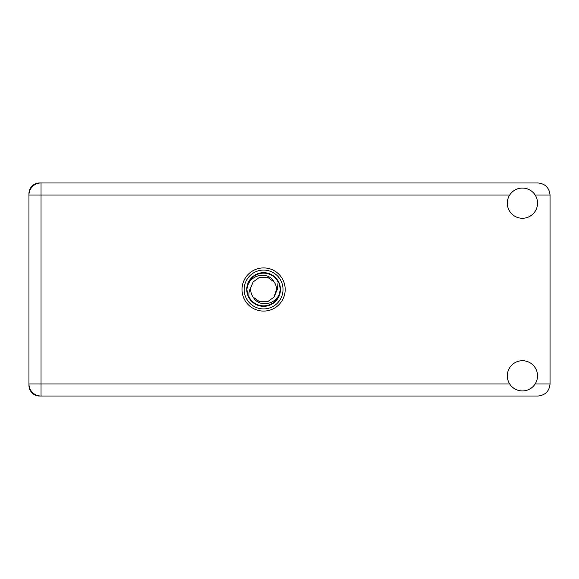 <?xml version="1.0" encoding="UTF-8"?>
<svg xmlns="http://www.w3.org/2000/svg" width="579" height="579" viewBox="0 0 579 579"><rect width="100%" height="100%" fill="white"/><g stroke="black" fill="none" stroke-linecap="round" stroke-linejoin="round"><path stroke-width="0.87" d="M41.037 182.964L39.654 182.964A10.704 10.704 0 0 0 28.95 193.668L28.95 385.332A10.704 10.704 0 0 0 39.654 396.036L537.963 396.036C545.252 395.262 549.283 391.238 550.05 383.949L550.05 195.051C549.283 187.762 545.252 183.738 537.963 182.964L41.037 182.964A12.087 12.087 0 0 0 28.95 195.051A12.087 12.087 0 0 1 41.037 182.964L41.037 383.949L509.679 383.949M522.424 390.941A15.105 15.105 0 0 0 537.529 375.829A15.105 15.105 0 0 0 522.424 360.724A15.105 15.105 0 0 0 507.313 375.829A15.105 15.105 0 0 0 522.424 390.941M522.424 218.276A15.105 15.105 0 0 0 537.529 203.171A15.105 15.105 0 0 0 522.424 188.059A15.105 15.105 0 0 0 507.313 203.171A15.105 15.105 0 0 0 522.424 218.276M263.597 267.918A21.582 21.582 0 0 0 242.015 289.5A21.582 21.582 0 0 0 263.597 311.082A21.582 21.582 0 0 0 285.186 289.5A21.582 21.582 0 0 0 263.597 267.918M28.95 383.949A12.087 12.087 0 0 0 41.037 396.036A12.087 12.087 0 0 1 28.95 383.949L41.037 383.949L41.037 396.036M244.179 289.5A19.425 19.425 0 0 0 263.597 308.925A19.425 19.425 0 0 0 283.022 289.5A19.425 19.425 0 0 0 263.597 270.075A19.425 19.425 0 0 0 244.179 289.5M246.763 289.5A16.834 16.834 0 0 0 263.597 306.334A16.834 16.834 0 0 0 280.439 289.5A16.834 16.834 0 0 0 263.597 272.666A16.834 16.834 0 0 0 246.763 289.5M249.079 297.027C248.55 293.604 249.144 290.412 250.859 287.459L253.161 281.915L259.609 277.225L267.592 277.225L274.041 281.915C267.925 270.444 249.267 274.873 247.392 287.271L246.806 289.095L247.928 295.551L249.079 297.027A16.357 16.357 0 0 0 279.809 291.729L280.395 289.905L279.273 283.449L278.123 281.973L277.355 289.5L276.342 291.541A12.904 12.904 0 0 0 276.509 289.5L276.263 292.004M250.939 286.996L250.859 287.459A12.904 12.904 0 0 0 253.161 297.085C259.276 308.556 277.934 304.127 279.809 291.729M276.342 291.541L274.041 297.085L267.592 301.775L259.609 301.775L253.161 297.085L259.609 301.775L267.592 301.775L274.041 297.085L276.509 289.5A12.904 12.904 0 0 0 274.041 281.915M278.123 281.973A16.357 16.357 0 0 0 247.392 287.271M535.17 383.949L550.05 383.949M550.05 195.051L535.17 195.051M509.679 195.051L28.95 195.051"/></g></svg>
